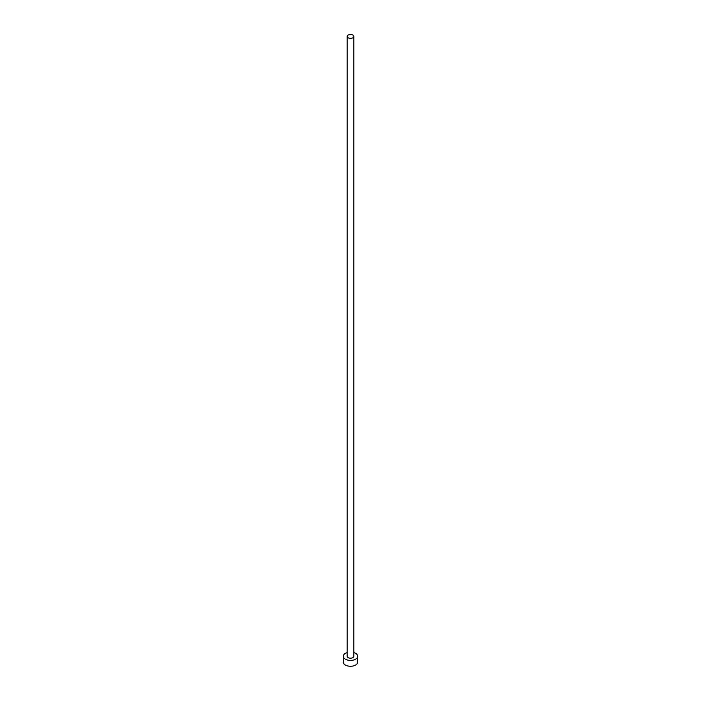 <?xml version="1.0" encoding="UTF-8"?>
<svg xmlns="http://www.w3.org/2000/svg" width="701" height="701" viewBox="0 0 701 701"><rect width="100%" height="100%" fill="white"/><g stroke="black" fill="none" stroke-linecap="round" stroke-linejoin="round"><path stroke-width="1.05" d="M348.125 37.784A3.356 1.937 0 0 0 351.779 38.205A3.356 1.937 0 0 0 353.856 36.417A3.356 1.937 0 0 0 352.875 35.05A3.356 1.937 0 0 0 349.221 34.629A3.356 1.937 0 0 0 347.144 36.417A3.356 1.937 0 0 0 348.125 37.784M347.144 36.417L347.144 656.25A3.356 1.937 0 0 0 348.125 657.617A3.356 1.937 0 0 0 351.779 658.037A3.356 1.937 0 0 0 353.856 656.25L353.856 36.417M347.144 652.587A7.185 4.145 0 0 0 343.315 656.25A7.185 4.145 0 0 0 345.418 659.185A7.185 4.145 0 0 0 353.251 660.088A7.185 4.145 0 0 0 357.685 656.25A7.185 4.145 0 0 0 355.582 653.323A7.185 4.145 0 0 0 353.856 652.587M343.315 656.25L343.315 662.121A7.185 4.145 0 0 0 345.418 665.047A7.185 4.145 0 0 0 353.251 665.95A7.185 4.145 0 0 0 357.685 662.121L357.685 656.25"/></g></svg>
